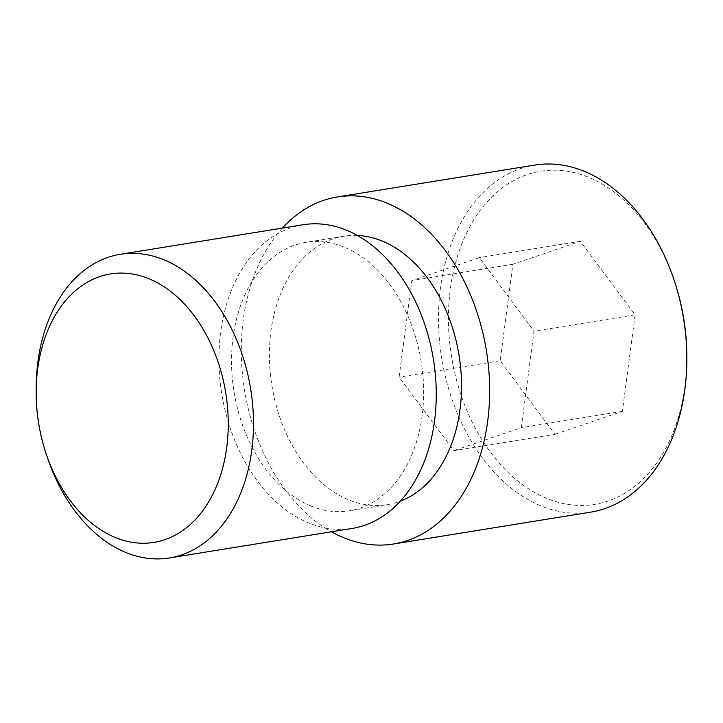 <?xml version="1.0" encoding="UTF-8"?>
<svg xmlns="http://www.w3.org/2000/svg" width="723" height="723" viewBox="0 0 723 723"><rect width="100%" height="100%" fill="white"/><g stroke="black" fill="none" stroke-linecap="round" stroke-linejoin="round"><path stroke-width="0.54" stroke-dasharray="3.62 2.71" d="M303.064 224.754A153.809 107.221 -99.2 0 0 218.97 362.738A153.809 107.221 -99.2 0 0 308.341 522.846A153.809 107.221 -99.2 0 0 352.128 528.432M357.388 235.463A135.969 94.785 -99.2 0 0 343.786 236.249A135.969 94.785 -99.2 0 0 269.444 358.228A135.969 94.785 -99.2 0 0 348.45 499.765A135.969 94.785 -99.2 0 0 387.157 504.699A135.969 94.785 -99.2 0 0 400.316 501.166M310.574 505.883A135.969 94.785 -99.2 0 0 349.281 510.827A135.969 94.785 -99.2 0 0 423.624 388.838A135.969 94.785 -99.2 0 0 344.618 247.302A135.969 94.785 -99.2 0 0 305.91 242.368A135.969 94.785 -99.2 0 0 231.568 364.347A135.969 94.785 -99.2 0 0 310.574 505.883M534.622 165.088A175.779 122.539 -99.2 0 0 438.518 322.783A175.779 122.539 -99.2 0 0 540.659 505.766A175.779 122.539 -99.2 0 0 590.7 512.146M674.288 280.678A168.748 117.641 -99.2 0 0 588.766 177.343A168.748 117.641 -99.2 0 0 450.312 289.272A168.748 117.641 -99.2 0 0 546.516 498.274A168.748 117.641 -99.2 0 0 686.85 358.454M554.939 434.315L622.395 411.342L635.101 314.839L580.343 241.31L512.887 264.275L500.18 360.786L554.939 434.315L453.854 450.646L399.096 377.117L411.803 280.614L479.259 257.641L534.017 331.17L521.31 427.673L453.854 450.646M500.18 360.786L399.096 377.117M622.395 411.342L521.31 427.673M635.101 314.839L534.017 331.17M580.343 241.31L479.259 257.641M512.887 264.275L411.803 280.614M282.377 228.097A175.779 122.539 -99.2 0 0 244.501 390.022A175.779 122.539 -99.2 0 0 331.441 531.776M36.177 387.311A153.809 107.221 -99.2 0 0 47.628 458.201M387.157 504.699L349.281 510.827M343.786 236.249L305.91 242.368"/><path stroke-width="1.08" d="M46.272 454.198L47.628 458.201A153.809 107.221 -99.2 0 0 125.576 552.381A153.809 107.221 -99.2 0 0 169.363 557.966A153.809 107.221 -99.2 0 0 253.457 419.973A153.809 107.221 -99.2 0 0 164.085 259.873A153.809 107.221 -99.2 0 0 120.298 254.288A153.809 107.221 -99.2 0 0 36.177 387.311L36.15 391.532A135.969 94.785 -99.2 0 0 46.272 454.198A135.969 94.785 -99.2 0 0 115.183 537.46A135.969 94.785 -99.2 0 0 226.742 447.275A135.969 94.785 -99.2 0 0 149.227 278.87A135.969 94.785 -99.2 0 0 36.15 391.532M169.363 557.966L352.128 528.432A153.809 107.221 -99.2 0 0 436.222 390.447A153.809 107.221 -99.2 0 0 346.85 230.339A153.809 107.221 -99.2 0 0 303.064 224.754L120.298 254.288M400.316 501.166A135.969 94.785 -99.2 0 0 461.084 373.05A135.969 94.785 -99.2 0 0 382.494 241.184A135.969 94.785 -99.2 0 0 357.388 235.463M331.441 531.776A175.779 122.539 -99.2 0 0 343.47 537.623A175.779 122.539 -99.2 0 0 393.511 544.003L590.7 512.146A175.779 122.539 -99.2 0 0 686.841 360.117A175.779 122.539 -99.2 0 0 673.755 279.096A175.779 122.539 -99.2 0 0 584.672 171.468A175.779 122.539 -99.2 0 0 534.622 165.088L337.433 196.945A175.779 122.539 -99.2 0 0 282.377 228.097M393.511 544.003A175.779 122.539 -99.2 0 0 489.616 386.308A175.779 122.539 -99.2 0 0 387.483 203.326A175.779 122.539 -99.2 0 0 337.433 196.945M686.841 360.117L686.85 358.454A168.748 117.641 -99.2 0 0 674.288 280.678L673.755 279.096"/></g></svg>

